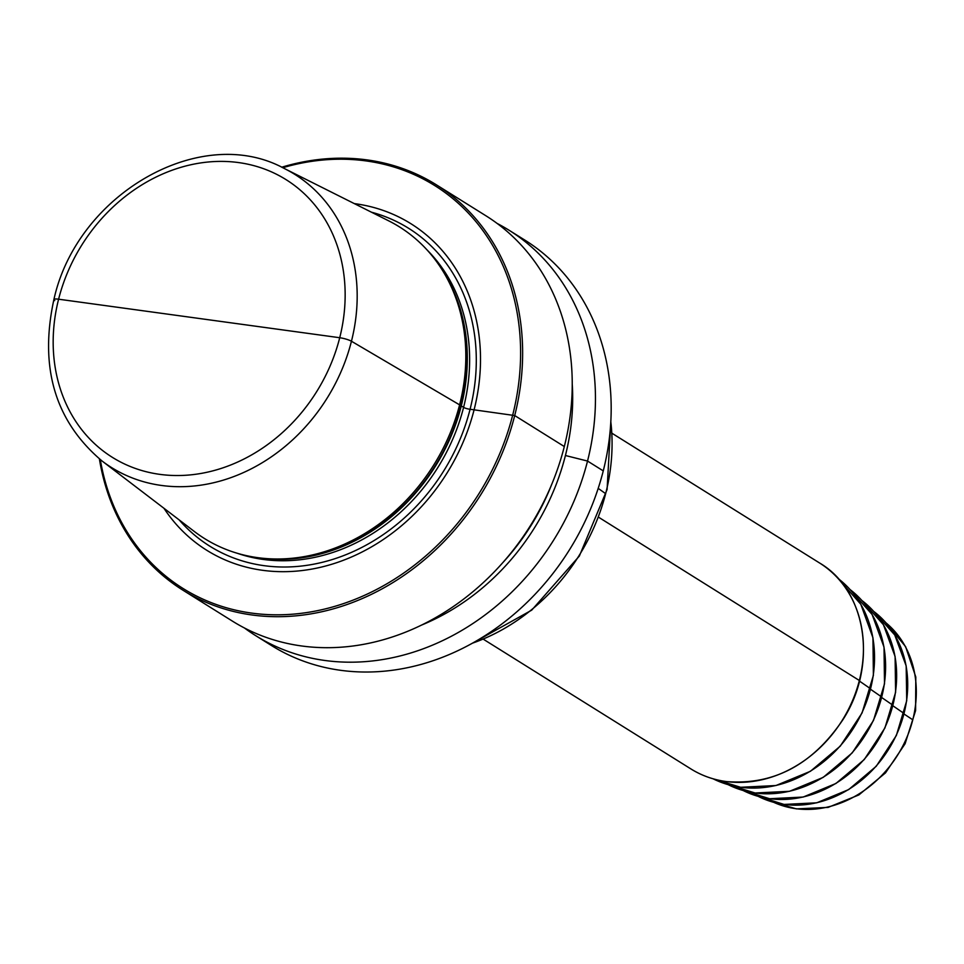 <?xml version="1.0" encoding="UTF-8"?>
<svg xmlns="http://www.w3.org/2000/svg" width="964" height="964" viewBox="0 0 964 964"><rect width="100%" height="100%" fill="white"/><g stroke="black" fill="none" stroke-linecap="round" stroke-linejoin="round"><path stroke-width="1.45" d="M497.147 223.443A239.048 202.054 122 0 1 509.052 230.239A239.048 202.054 122 0 1 587.534 461.057L603.259 470.89A239.048 202.054 122 0 1 271.426 645.494L255.701 635.662A239.048 202.054 122 0 1 244.374 627.938M421.605 625.058A219.298 185.365 122 0 0 565.422 455.514L587.534 461.057L603.259 470.89A239.048 202.054 -58 0 0 524.778 240.06L509.052 230.239M572.23 384.009A219.298 185.365 -58 0 1 565.422 455.514L587.534 461.057A239.048 202.054 122 0 1 255.701 635.662M54.719 300.587A9.11 1.723 14.2 0 1 58.599 299.202L339.726 337.725A9.11 1.723 14.2 0 1 351.45 341.244L460.876 405.603A4.555 0.868 -165.8 0 0 461.274 405.928L463.588 407.374A4.555 0.868 -165.8 0 0 470.083 409.266L514.716 415.556A239.048 202.054 122 0 1 182.871 590.161A239.048 202.054 122 0 1 99.4 458.924M199.162 318.469L339.726 337.725A9.11 1.723 14.2 0 1 351.45 341.244L460.876 405.603A4.555 0.868 -165.8 0 0 461.274 405.928L463.588 407.374A4.555 0.868 -165.8 0 0 470.083 409.266L514.716 415.556A239.048 202.054 -58 0 0 436.222 184.727L485.82 215.719A239.048 202.054 122 0 1 564.314 446.549A239.048 202.054 122 0 1 232.469 621.153L182.871 590.161M436.222 184.727A239.048 202.054 -58 0 0 281.681 167.23M100.316 459.647A237.53 200.765 122 0 0 298.31 613.658A237.53 200.765 122 0 0 512.728 414.942A237.53 200.765 -58 0 0 282.729 167.736M354.342 203.609A192.559 162.759 -58 0 1 474.131 409.652A192.559 162.759 122 0 1 333.845 563.615A192.559 162.759 122 0 1 163.952 508.281M459.732 404.326A183.799 155.361 122 0 1 269.607 558.783A183.799 155.361 122 0 1 194.451 531.574L101.943 460.913A172.869 146.118 122 0 0 351.45 341.244A172.869 146.118 -58 0 0 284.585 168.64L388.637 220.816A183.799 155.361 -58 0 1 446.043 276.439A183.799 155.361 -58 0 1 459.732 404.326M514.716 415.556L564.314 446.549L514.716 415.556M598.198 488.374L605.681 493.689L598.198 488.374M598.632 517.246L859.358 680.5L598.632 517.246M859.43 681.066L870.54 688.742L859.43 681.066M870.588 689.308L881.699 696.984L870.588 689.308M881.747 697.55L892.869 705.214L881.747 697.55M892.905 705.793L904.027 713.456L892.905 705.793M904.063 714.035L912.788 719.807L904.063 714.035M885.976 622.84A106.51 90.026 -58 0 1 904.184 743.292A106.51 90.026 -58 0 1 795.722 808.663A106.51 90.026 122 0 1 773.791 802.361L796.385 808.88L828.076 807.41L858.864 794.939L885.494 772.899L905.1 743.738L915.595 710.589L915.8 677.005L905.594 646.615L885.964 622.816M783.937 804.386A109.318 92.399 -58 0 0 896.183 735.375A109.318 92.399 -58 0 0 873.733 611.429L894.749 634.963L906.172 665.895L906.726 700.708L896.363 735.472L876.264 766.247L848.694 789.576L816.761 802.807L784.069 804.434L758.174 796.348A109.318 92.399 122 0 0 783.937 804.386M769.453 798.674A112.342 94.966 -58 0 0 884.747 727.868A112.342 94.966 -58 0 0 861.9 600.5L883.434 624.732L895.098 656.52L895.616 692.273L884.928 727.953L864.262 759.548L835.945 783.479L803.145 797.059L769.585 798.722L743.172 790.516A112.342 94.966 122 0 0 769.453 798.674M754.969 792.962A115.367 97.521 -58 0 0 873.324 720.361A115.367 97.521 -58 0 0 850.079 589.582L872.107 614.49L884.024 647.145L884.506 683.838L873.492 720.445L852.26 752.848L823.184 777.382L789.54 791.299L755.101 792.998L728.169 784.672A115.367 97.521 122 0 0 754.969 792.962M740.485 787.239A118.391 100.075 -58 0 0 861.888 712.842A118.391 100.075 -58 0 0 838.258 578.653L860.792 604.259L872.95 637.77L873.384 675.415L862.069 712.938L840.271 746.148L810.435 771.284L775.936 785.539L740.617 787.287L713.167 778.828A118.391 100.075 122 0 0 740.485 787.239M690.875 768.911C701.587 775.574 713.336 779.792 726.133 781.563C773.622 785.395 812.58 764.717 843.006 719.566C877.927 665.413 866.841 590.607 819.557 562.976A121.416 102.63 122 0 1 852.441 700.84A121.416 102.63 122 0 1 725.976 781.503A121.416 102.63 122 0 1 690.875 768.911L483.422 639.277M472.468 643.169A189.715 160.361 -58 0 0 610.814 421.786M551.818 484.133A214.382 181.208 122 0 1 502.654 562.819M371.477 212.213A187.474 158.458 -58 0 1 470.083 409.266A187.474 158.458 122 0 1 342.871 555.891A187.474 158.458 122 0 1 179.196 519.921M237.433 553.324A182.28 154.071 122 0 0 463.588 407.374A182.28 154.071 -58 0 0 427.04 249.917M443.283 271.667A182.28 154.071 -58 0 1 461.274 405.928A182.28 154.071 122 0 1 264.112 558.385M269.607 558.783L272.149 558.927A182.437 154.204 122 0 0 460.876 405.603A182.437 154.204 -58 0 0 447.284 278.668L446.043 276.439M339.726 337.725A163.772 138.43 122 0 1 159.723 474.348A163.772 138.43 122 0 1 58.599 299.202A163.772 138.43 -58 0 1 238.602 162.579A163.772 138.43 -58 0 1 339.726 337.725M612.116 433.342L819.557 562.976M610.899 420.208L607.103 489.495L579.352 556.035L531.706 610.152L471.095 643.94M284.585 168.64C201.066 122.536 76.987 194.077 53.9 299.551C39.126 367.513 55.141 421.304 101.943 460.913"/></g></svg>
